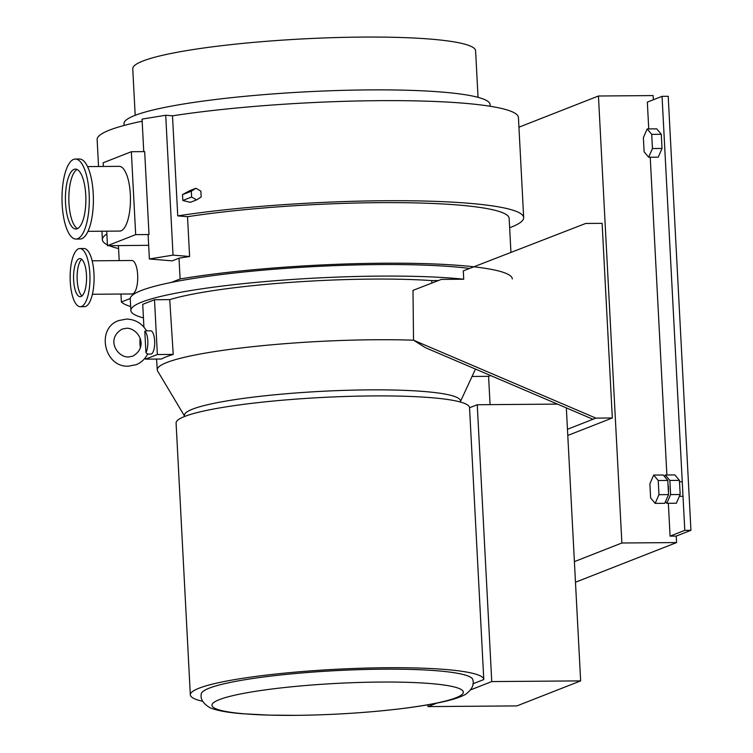 <?xml version="1.0" encoding="UTF-8"?>
<svg xmlns="http://www.w3.org/2000/svg" width="753" height="753" viewBox="0 0 753 753"><rect width="100%" height="100%" fill="white"/><g stroke="black" fill="none" stroke-linecap="round" stroke-linejoin="round"><path stroke-width="1.13" d="M661.285 134.298L656.748 128.857L647.175 128.932L643.373 137.648L644.116 151.795L648.653 157.236L658.226 157.17L662.028 148.454L661.285 134.298L651.712 134.373L647.175 128.932M648.653 157.236L652.456 148.529L662.028 148.454M652.456 148.529L651.712 134.373M574.398 561.625L621.874 542.998L676.57 542.574L676.232 536.089L670.076 536.136L668.353 503.286M666.876 474.983L650.225 157.226M648.738 128.923L647.335 102.116L662.047 96.337L684.797 530.357L670.076 536.136M653.369 99.744L653.143 95.575L598.447 96.008L518.939 127.191M621.874 542.998L598.447 96.008M575.471 582.229L676.57 542.574M662.047 96.337L668.203 96.29L690.943 530.31L676.232 536.089M684.797 530.357L690.943 530.31M295.948 715.341L269.508 715.143L242.522 713.74C227.801 712.583 217.005 710.606 210.125 707.801C203.263 703.726 200.289 699.217 201.23 694.285A136.02 16.575 -3 0 1 382.929 669.182A136.02 16.575 -3 0 1 472.893 680.053C474.334 684.854 471.858 689.644 465.458 694.426C460.874 696.92 454.332 699.16 445.832 701.156C432.156 704.413 414.545 707.236 393 709.637L380.896 710.888A125.836 15.333 177 0 0 463.33 692.167A125.836 15.333 177 0 0 380.096 682.058A125.836 15.333 177 0 0 219.377 699.622A125.836 15.333 177 0 0 295.232 715.35A125.836 15.333 177 0 0 295.948 715.341A125.836 15.333 177 0 0 380.896 710.888M202.736 701.316A146.929 17.903 -3 0 1 190.33 694.859A146.929 17.903 -3 0 1 386.6 667.732A146.929 17.903 -3 0 1 483.784 679.479A146.929 17.903 -3 0 1 483.793 679.554L472.828 683.856M190.33 694.859L176.089 423.054A146.929 17.903 -3 0 1 372.359 395.927A146.929 17.903 -3 0 1 469.543 407.674A146.929 17.903 -3 0 1 469.543 407.759L477.251 404.738L557.484 404.107M460.516 402.064L460.45 400.925A138.204 16.839 177 0 0 369.036 389.875A138.204 16.839 177 0 0 184.419 415.392L184.476 416.531M595.905 418.113L413.529 340.196L412.992 290.385L441.352 279.391L463.735 279.222L463.293 270.892L585.702 223.453L602.118 223.33L612.321 417.981L595.905 418.113L592.969 419.27L425.426 347.688L413.529 340.196A162.93 19.86 177 0 0 374.919 339.744A162.93 19.86 177 0 0 157.273 369.855A162.93 19.86 177 0 0 157.669 371.078L184.447 415.929M438.368 280.549L431.742 280.596A163.655 19.945 177 0 0 371.991 279.09A163.655 19.945 177 0 0 169.736 299.619L173.228 354.409L157.368 354.531L154.497 299.732L169.736 299.619M145.508 357.515L145.593 359.143L161.453 359.021A163.006 19.86 -3 0 1 173.228 354.409M143.437 317.898A186.207 22.694 -3 0 1 130.853 310.481A186.207 22.694 -3 0 1 379.597 276.106A186.207 22.694 -3 0 1 463.735 279.222M130.853 310.481L130.25 298.941A186.207 22.694 -3 0 1 378.994 264.567A186.207 22.694 -3 0 1 469.627 268.435M147.616 354.098L150.816 354.07A11.634 3.972 -90.4 0 0 151.334 353.976A11.634 3.972 -90.4 0 0 154.685 341.646A11.634 3.972 -90.4 0 0 150.638 330.802L146.581 330.831C141.799 323.244 135.088 319.328 126.448 319.074L118.823 320.543C95.687 328.204 104.206 367.728 128.509 366.165L136.142 364.697C141.348 362.57 145.216 358.936 147.757 353.797M140.114 338.624A11.634 3.972 -90.4 0 0 140.35 347.566M147.503 354.004L145.922 352.602A11.634 3.972 -90.4 0 0 147.814 340.949A11.634 3.972 -90.4 0 0 144.802 331.216L146.298 330.934M144.802 331.216L145.922 352.602M143.917 327.131L142.722 304.353L154.497 299.732M145.593 359.143L157.368 354.531M470.851 689.786L491.756 681.578L580.648 680.891L516.878 705.909L427.986 706.596L436.815 703.133M427.892 704.799L427.986 706.596M431.742 280.596L431.798 283.109M490.071 404.634L488.584 376.331L472.056 376.462M488.584 376.331L490.608 375.54M567.781 435.46L612.321 417.981M566.341 407.891L567.461 429.276L592.969 419.27M477.251 404.738L491.756 681.578M567.461 429.276L580.648 680.891M79.065 258.74A19.06 6.504 -90.4 0 0 73.578 278.921A19.06 6.504 -90.4 0 0 80.204 296.691A19.06 6.504 -90.4 0 0 81.051 296.522A19.06 6.504 -90.4 0 0 86.539 276.342A19.06 6.504 -90.4 0 0 79.912 258.58A19.06 6.504 -90.4 0 0 79.065 258.74M81.691 259.286A19.06 6.504 -90.4 0 0 77.117 277.659A19.06 6.504 -90.4 0 0 81.983 295.948M79.827 248.537L83.931 248.509A29.094 9.921 89.6 0 1 94.05 275.636A29.094 9.921 89.6 0 1 85.673 306.443A29.094 9.921 89.6 0 1 84.392 306.697L80.289 306.725A29.094 9.921 -90.4 0 0 81.569 306.471A29.094 9.921 -90.4 0 0 89.946 275.664A29.094 9.921 -90.4 0 0 79.827 248.537A29.094 9.921 -90.4 0 0 78.547 248.791A29.094 9.921 -90.4 0 0 70.17 279.598A29.094 9.921 -90.4 0 0 80.289 306.725M74.095 169.35A29.969 10.222 -90.4 0 0 65.464 201.079A29.969 10.222 -90.4 0 0 75.884 229.016A29.969 10.222 -90.4 0 0 77.201 228.752A29.969 10.222 -90.4 0 0 85.833 197.022A29.969 10.222 -90.4 0 0 75.413 169.086A29.969 10.222 -90.4 0 0 74.095 169.35M77.126 169.491A29.969 10.222 -90.4 0 0 68.843 199.103A29.969 10.222 -90.4 0 0 77.587 228.583M75.338 159.052L79.442 159.015A40.003 13.648 89.6 0 1 93.344 196.317A40.003 13.648 89.6 0 1 81.832 238.673A40.003 13.648 89.6 0 1 80.063 239.021L75.959 239.059A40.003 13.648 -90.4 0 0 77.728 238.701A40.003 13.648 -90.4 0 0 89.249 196.345A40.003 13.648 -90.4 0 0 75.338 159.052A40.003 13.648 -90.4 0 0 73.568 159.401A40.003 13.648 -90.4 0 0 62.057 201.757A40.003 13.648 -90.4 0 0 75.959 239.059M135.192 115.313L132.754 68.777A171.656 20.924 -3 0 1 142.816 61.049A171.656 20.924 -3 0 1 333.014 37.65A171.656 20.924 -3 0 1 475.604 50.809L478.042 97.344M124.076 125.459L123.981 123.746A183.299 22.336 -3 0 1 134.731 115.491A183.299 22.336 -3 0 1 337.824 90.511A183.299 22.336 -3 0 1 490.071 104.554L490.165 106.267M88.026 231.322L119.661 231.077A32.37 11.041 -90.4 0 0 121.092 230.794A32.37 11.041 -90.4 0 0 130.41 196.524A32.37 11.041 -90.4 0 0 119.153 166.347L87.517 166.592M92.412 294.263L132.151 293.962A16.726 5.704 -90.4 0 0 132.895 293.811A16.726 5.704 -90.4 0 0 137.705 276.097A16.726 5.704 -90.4 0 0 131.888 260.5L92.148 260.811M98.549 166.507L97.137 139.606A210.934 25.706 -3 0 1 109.505 130.109A210.934 25.706 -3 0 1 142.166 121.214M143.757 151.626L142.053 119.106L165.707 115.256L172.493 115.821L177.746 215.895A210.934 25.706 -3 0 1 401.518 200.712A210.934 25.706 -3 0 1 523.674 217.598A210.934 25.706 -3 0 1 511.306 227.095A210.934 25.706 -3 0 1 509.64 227.726M118.569 248.575A210.934 25.706 -3 0 1 109.26 245.685M107.434 244.857A210.934 25.706 -3 0 1 102.38 239.68A210.934 25.706 -3 0 1 106.86 233.995M172.493 115.821A210.934 25.706 -3 0 1 396.266 100.638A210.934 25.706 -3 0 1 518.431 117.524L523.674 217.598M182.508 194.651L182.81 200.477L190.33 202.341L196.552 199.903L201.183 196.957L200.872 191.13L195.94 188.25L189.718 190.688L182.508 194.651L191.309 191.206L191.61 197.032L182.81 200.477M165.707 115.256L173.039 255.126L149.386 258.976L172.23 260.867L179.016 258.204L180.108 278.968A196.392 23.936 -3 0 1 392.351 263.183A196.392 23.936 -3 0 1 512.322 278.921M106.719 231.18L107.481 245.704L148.67 245.309M118.419 245.61L119.2 260.594M120.96 294.046L121.374 302.009L130.26 298.517M171.223 282.45L180.108 278.968M107.481 245.704L135.681 234.635L131.342 151.72L103.133 162.789L103.321 166.469M177.746 215.895L187.525 216.704L189.605 256.5A196.392 23.936 -3 0 0 179.016 258.204M510.939 252.424L509.15 218.361A196.392 23.936 177 0 0 395.673 202.632A196.392 23.936 177 0 0 187.525 216.704M130.646 306.537A196.392 23.936 -3 0 1 121.374 302.009M131.342 151.72L144.67 151.617L149.009 234.531L148.115 234.672L149.386 258.976M135.681 234.635L149.009 234.531M173.039 255.126L189.605 256.5M191.61 197.032L196.552 199.903M195.94 188.25L191.309 191.206M668.033 484.885A7.276 2.485 89.6 0 1 668.391 491.728M665.445 501.696L666.791 503.305L676.363 503.23L680.166 494.514L679.422 480.367L674.876 474.927L665.304 474.992L664.598 476.621M666.791 503.305L670.594 494.589L680.166 494.514M670.594 494.589L669.85 480.442L679.422 480.367M669.85 480.442L665.304 474.992M667.798 480.452L663.261 475.011L653.689 475.087L649.886 483.803L650.63 497.949L655.166 503.39L664.739 503.315L668.542 494.608L667.798 480.452L658.226 480.527L653.689 475.087M655.166 503.39L658.969 494.683L668.542 494.608M658.969 494.683L658.226 480.527M126.523 328.242C137.78 327.828 149.442 346.38 132.792 356.16L128.434 356.997C117.176 357.411 105.514 338.859 122.165 329.08L126.523 328.242M460.478 401.462L475.472 369.074M157.273 369.855L156.577 359.059M483.784 679.479L469.543 407.674M101.937 231.218L102.38 239.68M683.009 496.293L679.375 496.321M682.246 481.751L679.498 481.769"/></g></svg>

